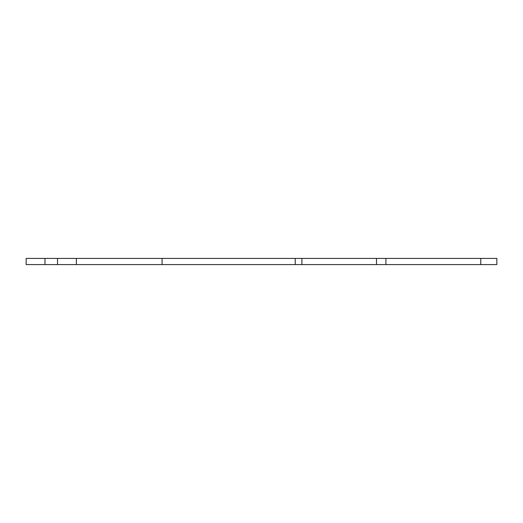 <?xml version="1.0" encoding="UTF-8"?>
<svg xmlns="http://www.w3.org/2000/svg" width="523" height="523" viewBox="0 0 523 523"><rect width="100%" height="100%" fill="white"/><g stroke="black" fill="none" stroke-linecap="round" stroke-linejoin="round"><path stroke-width="0.78" d="M44.978 264.586L76.358 264.586L76.358 258.414L26.15 258.414L26.15 264.586L44.978 264.586L44.978 258.414M76.358 264.586L496.85 264.586L496.85 258.414L76.358 258.414M57.53 264.586L57.53 258.414M480.781 264.586L480.781 258.414M376.488 264.586L376.488 258.414M301.889 264.586L301.889 258.414M295.227 264.586L295.227 258.414M162.071 264.586L162.071 258.414M385.902 264.586L385.902 258.414"/></g></svg>
